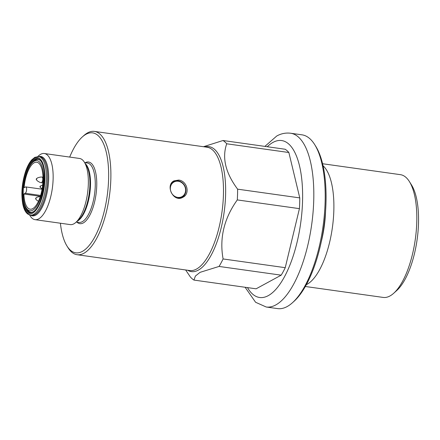 <?xml version="1.0" encoding="UTF-8"?>
<svg xmlns="http://www.w3.org/2000/svg" width="440" height="440" viewBox="0 0 440 440"><rect width="100%" height="100%" fill="white"/><g stroke="black" fill="none" stroke-linecap="round" stroke-linejoin="round"><path stroke-width="0.66" d="M288.86 152.51L299.767 197.896L237.622 189.167C225.506 172.887 221.87 157.762 226.716 143.781L288.86 152.51A72.171 27.627 -82 0 0 285.153 149.243L223.009 140.514L203.472 146.718M226.716 143.781A72.171 27.627 -82 0 0 223.009 140.514M237.287 199.92L299.425 208.648L285.241 267.68L223.097 258.951C219.318 238.139 224.048 218.46 237.287 199.92A72.171 27.627 -82 0 0 237.622 189.167M299.425 208.648A72.171 27.627 -82 0 0 299.767 197.896M219.054 266.437L281.193 275.165L256.102 288.811L193.958 280.082L195.382 276.078L200.035 272.349L219.054 266.437A72.171 27.627 -82 0 0 223.097 258.951M281.193 275.165A72.171 27.627 -82 0 0 285.241 267.68M185.642 269.962L190.251 276.815A72.171 27.627 -82 0 0 193.958 280.082M305.338 286.49L383.18 297.423A61.98 23.727 -82 0 0 393.69 293.277L396.693 290.576A58.586 22.424 -82 0 0 417.115 239.602A58.586 22.424 -82 0 0 411.527 184.976L409.382 181.549A61.98 23.727 -82 0 0 400.422 174.669L322.581 163.735M393.69 293.277A61.98 23.727 -82 0 0 415.294 239.349A61.98 23.727 -82 0 0 409.382 181.549M306.345 284.68A61.98 23.727 -82 0 0 306.988 284.35A61.98 23.727 -82 0 0 332.475 226.908A61.98 23.727 -82 0 0 323.048 165.754M314.672 144.579L315.744 146.289A86.037 32.934 98 0 1 323.95 226.518A86.037 32.934 98 0 1 293.959 301.378L292.457 302.726A87.736 33.583 -82 0 0 323.043 226.391A87.736 33.583 -82 0 0 314.672 144.579A87.736 33.583 -82 0 0 301.989 134.833L290.598 133.232A87.736 33.583 98 0 1 311.652 224.791A87.736 33.583 98 0 1 266.189 306.999L255.602 302.275L245.108 287.265M266.189 306.999L277.585 308.6A87.736 33.583 -82 0 0 287.122 306.581A87.736 33.583 -82 0 0 292.457 302.726M30.542 215.171A30.003 11.484 -82 0 0 47.933 187.748A30.003 11.484 -82 0 0 38.764 156.59M29.585 214.973L30.195 215.947A33.396 12.782 -82 0 0 35.019 219.659A33.396 12.782 -82 0 0 52.327 188.364A33.396 12.782 -82 0 0 44.313 153.511A33.396 12.782 -82 0 0 40.684 154.281A33.396 12.782 -82 0 0 38.648 155.749L37.791 156.519M35.019 219.659L70.235 224.604A33.396 12.782 -82 0 0 75.895 222.365A33.396 12.782 -82 0 0 87.538 193.309A33.396 12.782 -82 0 0 84.354 162.168A33.396 12.782 -82 0 0 79.525 158.461L44.313 153.511M60.401 223.223A60.566 23.183 -82 0 0 67.023 246.092A60.566 23.183 -82 0 0 106.458 200.574A60.566 23.183 -82 0 0 86.042 134.261A60.566 23.183 -82 0 0 82.357 136.917A60.566 23.183 -82 0 0 69.696 157.08M82.357 136.917L83.859 135.57A62.266 23.832 98 0 1 87.648 132.836A62.266 23.832 98 0 1 94.413 131.401A62.266 23.832 98 0 1 109.357 196.372A62.266 23.832 98 0 1 77.094 254.716A62.266 23.832 98 0 1 68.096 247.803L67.023 246.092M178.662 180.076L174.004 180.857C164.885 185.157 173.476 203.066 182.924 197.263C190.537 193.705 186.967 180.675 178.662 180.076M177.001 180.747A9.339 8.3 61.5 0 0 173.338 181.269M182.198 197.615A9.339 8.3 61.5 0 0 184.646 194.81M36.08 198.402L35.64 198.897L35.75 198.115L36.08 198.402M36.685 179.047L36.251 179.537L36.361 178.756L36.685 179.047M34.221 161.211A25.328 9.697 98 0 1 42.763 188.947A25.328 9.697 98 0 1 26.268 207.983A25.328 9.697 98 0 1 23.848 184.365A25.328 9.697 98 0 1 32.681 162.322A25.328 9.697 98 0 1 34.221 161.211M31.251 212.405A26.747 10.236 98 0 1 27.159 209.407L26.268 207.983M32.681 162.322L33.93 161.2A26.747 10.236 98 0 1 35.558 160.023A26.747 10.236 98 0 1 38.693 159.445M23.898 194.002A23.705 9.075 98 0 0 30.157 209.187A23.705 9.075 98 0 0 42.438 186.972A23.705 9.075 98 0 0 36.751 162.239A23.705 9.075 98 0 0 24.096 187.704L25.421 186.984A3.256 1.249 -82 0 1 25.773 186.912A3.256 1.249 -82 0 1 26.604 189.86A3.256 1.249 -82 0 1 25.223 193.281L23.898 194.002L40.348 196.312M40.414 186.532L39.974 187.028L40.084 186.247L40.414 186.532M177.705 198.077A8.905 7.915 61.5 0 0 183.139 196.504A8.905 7.915 61.5 0 0 185.603 192.643A8.905 7.915 61.5 0 0 183.238 183.601A8.905 7.915 61.5 0 0 174.757 181.088A8.905 7.915 61.5 0 0 171.281 183.524M325.573 211.151A57.833 22.138 98 0 1 321.277 241.736M247.489 287.601A79.244 30.333 -82 0 0 299.552 230.291A79.244 30.333 -82 0 0 273.037 142.379A79.244 30.333 -82 0 0 267.278 146.729M34.788 159.781A26.89 10.291 -82 0 0 23.359 188.034A26.89 10.291 -82 0 0 30.228 212.41C43.208 213.757 50.55 161.43 37.708 159.159A26.89 10.291 -82 0 0 34.788 159.781M34.287 159.159A27.451 10.511 98 0 1 42.608 193.781A27.451 10.511 98 0 1 23.463 204.193A27.451 10.511 98 0 1 34.287 159.159M34.315 158.202A28.446 10.89 -82 0 0 23.1 204.864A28.446 10.89 -82 0 0 42.938 194.073A28.446 10.89 -82 0 0 34.315 158.202M38.599 156.569A29.574 11.319 98 0 1 45.7 187.435A29.574 11.319 98 0 1 30.377 215.144C26.791 214.473 24.294 210.936 22.869 204.534C20.944 193.969 21.896 182.804 25.718 171.039C27.456 166.111 29.513 162.344 31.884 159.726L34.809 157.35L38.599 156.569L39.864 156.745A29.574 11.319 -82 0 1 47.421 183.563A29.574 11.319 -82 0 1 34.854 214.643A29.574 11.319 -82 0 1 31.636 215.325L30.377 215.144M75.895 222.365L78.606 219.929A30.333 11.611 -82 0 0 89.183 193.54A30.333 11.611 -82 0 0 86.29 165.259L84.354 162.168M85.272 163.642A30.003 11.484 98 0 1 89.788 193.628A30.003 11.484 98 0 1 77.187 221.205M76.279 222.024L78.991 222.404A30.003 11.484 -82 0 0 94.54 194.293A30.003 11.484 -82 0 0 87.34 162.987L84.629 162.607M85.222 162.69A31.13 11.919 98 0 1 96.003 194.497A31.13 11.919 98 0 1 76.874 222.107M77.094 254.716L189.69 270.534A62.266 23.832 -82 0 0 221.953 212.19A62.266 23.832 -82 0 0 207.009 147.213L94.413 131.401M204.98 146.927A63.09 24.151 98 0 1 225.434 198.814A63.09 24.151 98 0 1 198.264 270.155A63.09 24.151 98 0 1 187.655 270.248M42.999 177.232L42.031 177.095A2.833 1.084 98 0 1 42.779 179.278A2.833 1.084 98 0 1 41.553 182.633A2.833 1.084 98 0 1 41.245 182.699C40.321 182.633 38.973 181.979 37.208 180.73L36.251 179.537M25.223 193.281L40.617 195.443M185.317 192.33A8.338 7.414 61.5 0 0 176.127 181.274A8.338 7.414 61.5 0 0 172.486 194.376A8.338 7.414 61.5 0 0 185.317 192.33M290.598 133.232C285.731 132.649 281.116 133.573 276.744 136.01L264.891 146.394M40.315 196.427L36.998 197.23L35.75 198.115M38.45 201.273L36.597 200.09L35.64 198.897M42.031 177.095C41.123 176.902 39.65 177.166 37.609 177.876L36.361 178.756M42.867 182.93L41.245 182.699M42.081 189.2L25.773 186.912M39.974 187.028L42.114 189.035M40.084 186.247L42.691 184.905M174.757 181.088C177.337 180.356 179.784 180.835 182.111 182.534C185.317 185.257 186.494 188.612 185.636 192.605L183.139 196.504"/></g></svg>
